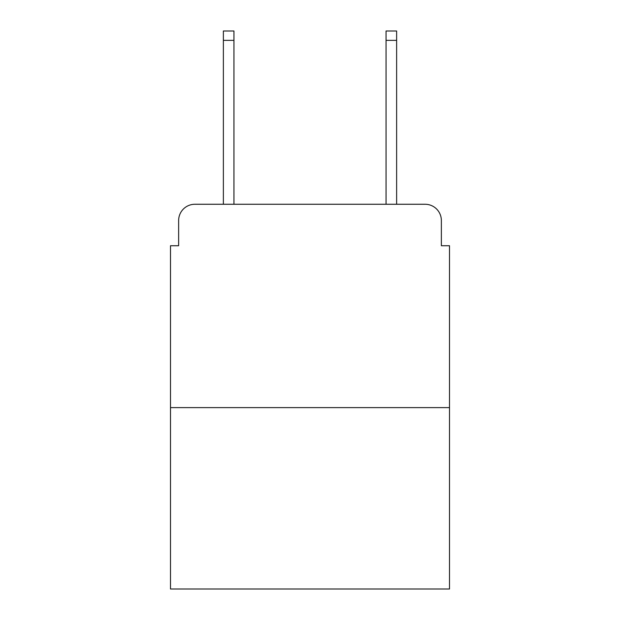 <?xml version="1.0" encoding="UTF-8"?>
<svg xmlns="http://www.w3.org/2000/svg" width="620" height="620" viewBox="0 0 620 620"><rect width="100%" height="100%" fill="white"/><g stroke="black" fill="none" stroke-linecap="round" stroke-linejoin="round"><path stroke-width="0.93" d="M178.638 220.526L178.638 245.737L178.638 220.526A16.267 16.267 0 0 1 194.905 204.259L223.371 204.259L223.371 31L233.949 31L233.949 204.259L246.551 204.259M449.5 407.611L170.5 407.611L170.5 589L449.5 589L449.5 245.737L441.363 245.737L441.363 220.526A16.267 16.267 0 0 0 425.095 204.259L194.905 204.259M170.5 407.611L170.5 245.737L178.638 245.737M373.449 204.259L386.051 204.259L386.051 31L396.63 31L396.63 204.259L425.095 204.259M441.363 245.737L441.363 220.526M223.371 40.354L233.949 40.354M396.63 40.354L386.051 40.354"/></g></svg>
